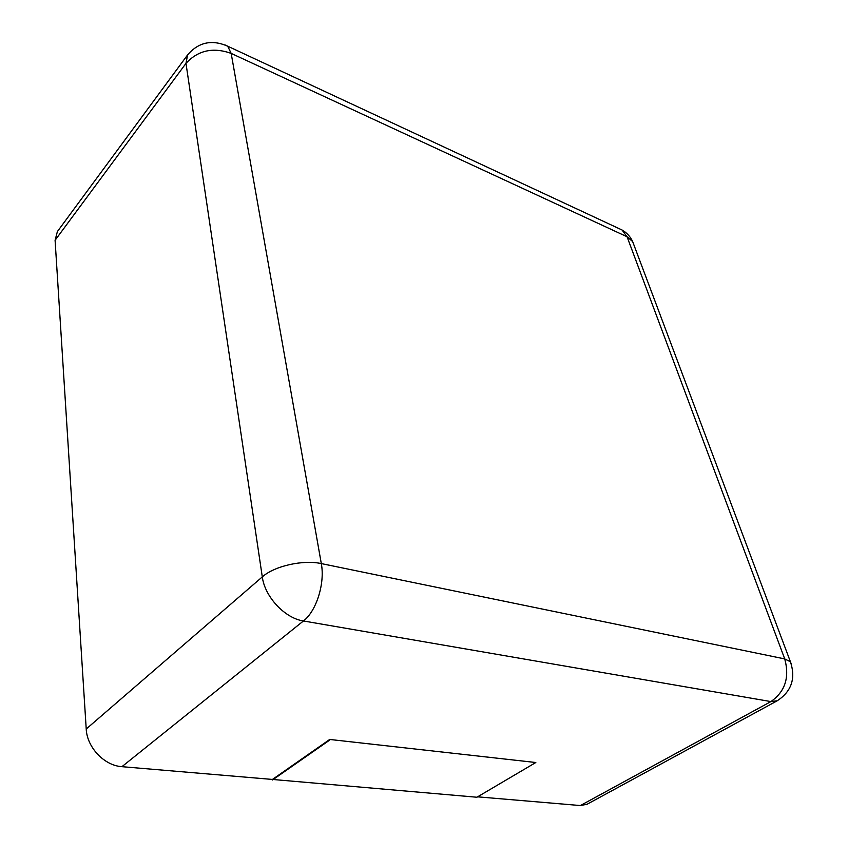 <?xml version="1.0" encoding="UTF-8"?>
<svg xmlns="http://www.w3.org/2000/svg" width="848" height="848" viewBox="0 0 848 848"><rect width="100%" height="100%" fill="white"/><g stroke="black" fill="none" stroke-linecap="round" stroke-linejoin="round"><path stroke-width="1.27" d="M580.392 805.547L770.906 701.582L777.234 700.777L587.07 804.264L580.392 805.547L477.594 796.834M329.713 739.456L535.819 762.511L329.713 739.456L272.441 779.439L121.932 766.677C104.315 765.638 86.952 747.364 86.22 729.004L55.088 240.27L185.977 63.377L187.588 54.919L57.388 231.557L55.088 240.27M535.819 762.511L476.905 797.237L272.441 779.439M272.515 779.969L329.808 739.997M770.906 701.582L303.436 620.969C316.421 611.111 325.134 583.191 321.307 563.591L231.175 53.392L627.064 236.762L784.729 658.917L321.307 563.591C303.118 559.521 274.349 566.008 262.297 576.916L185.977 63.377C198.04 50.297 213.102 46.969 231.175 53.392L227.688 46.195L622.05 229.999L627.064 236.762L632.629 241.532L790.431 661.79L784.729 658.917C789.753 677.393 785.142 691.618 770.906 701.582M121.932 766.677L303.436 620.969C284.854 618.256 264.799 596.812 262.297 576.916L86.22 729.004M791.237 663.931L790.431 661.79C795.933 678.421 791.534 691.417 777.234 700.777M633.806 244.659L632.629 241.532C630.318 236.571 626.789 232.723 622.05 229.999L618.637 228.409M225.017 44.944L227.688 46.195C211.894 39.273 198.517 42.188 187.588 54.919"/></g></svg>
